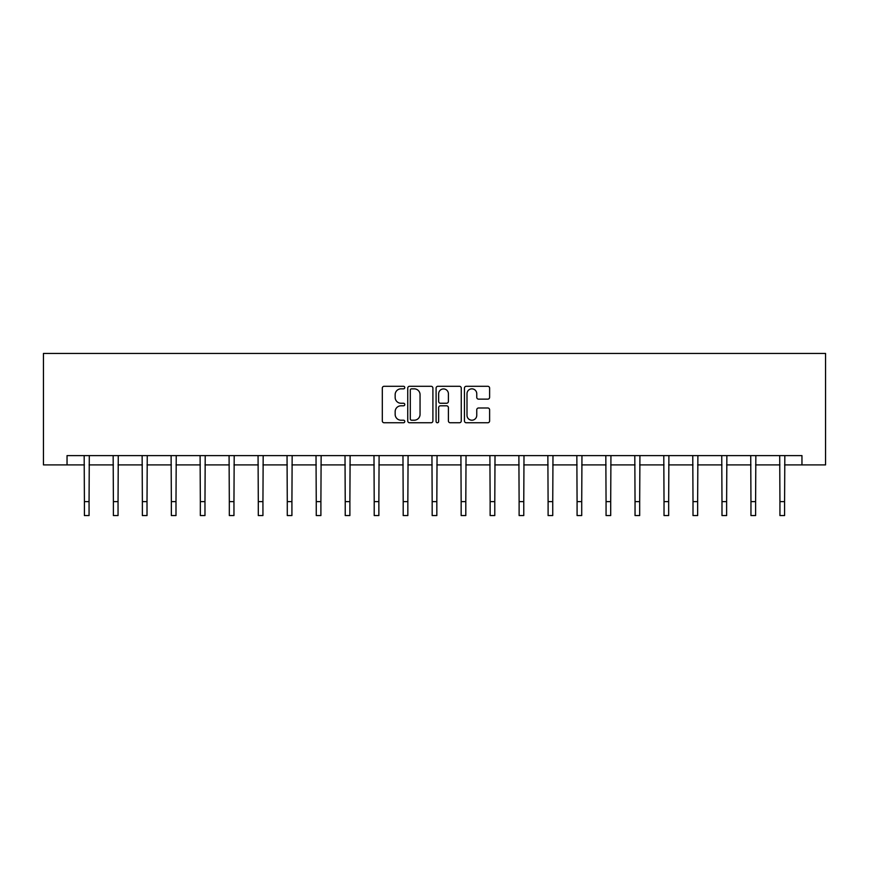 <?xml version="1.0" encoding="UTF-8"?>
<svg xmlns="http://www.w3.org/2000/svg" width="869" height="869" viewBox="0 0 869 869"><rect width="100%" height="100%" fill="white"/><g stroke="black" fill="none" stroke-linecap="round" stroke-linejoin="round"><path stroke-width="1.3" d="M404.78 387.563A1.282 1.282 0 0 0 403.498 386.292L384.131 386.292A1.825 1.825 0 0 0 382.306 388.117L382.306 420.933A1.825 1.825 0 0 0 384.131 422.758L403.498 422.758A1.282 1.282 0 0 0 404.78 421.487A1.282 1.282 0 0 0 403.498 420.205L400.989 420.205A5.833 5.833 0 0 1 395.156 414.372L395.156 411.634A5.833 5.833 0 0 1 400.989 405.801L403.498 405.801A1.282 1.282 0 0 0 404.78 404.53A1.282 1.282 0 0 0 403.498 403.249L400.989 403.249A5.833 5.833 0 0 1 395.156 397.415L395.156 394.678A5.833 5.833 0 0 1 400.989 388.845L403.498 388.845A1.282 1.282 0 0 0 404.78 387.563M487.791 399.143A1.825 1.825 0 0 0 489.616 397.318L489.616 388.117A1.825 1.825 0 0 0 487.791 386.292L466.273 386.292A1.825 1.825 0 0 0 464.448 388.117L464.448 420.933A1.825 1.825 0 0 0 466.273 422.758L487.791 422.758A1.825 1.825 0 0 0 489.616 420.933L489.616 409.81A1.825 1.825 0 0 0 487.791 407.995L478.58 407.995A1.825 1.825 0 0 0 476.755 409.81L476.755 415.328A4.877 4.877 0 0 1 471.878 420.205A4.877 4.877 0 0 1 467.001 415.328L467.001 393.722A4.877 4.877 0 0 1 471.878 388.845A4.877 4.877 0 0 1 476.755 393.722L476.755 397.318A1.825 1.825 0 0 0 478.58 399.143L487.791 399.143M67.043 464.904L67.043 455.617L801.957 455.617L801.957 464.904L825.55 464.904L825.55 353.433L43.45 353.433L43.45 464.904L84.412 464.904M432.903 388.117A1.825 1.825 0 0 0 431.078 386.292L409.56 386.292A1.825 1.825 0 0 0 407.746 388.117L407.746 420.933A1.825 1.825 0 0 0 409.56 422.758L431.078 422.758A1.825 1.825 0 0 0 432.903 420.933L432.903 388.117M437.922 386.292L459.44 386.292A1.825 1.825 0 0 1 461.254 388.117L461.254 420.933A1.825 1.825 0 0 1 459.44 422.758L450.229 422.758A1.825 1.825 0 0 1 448.404 420.933L448.404 407.626A1.825 1.825 0 0 0 446.579 405.801L440.474 405.801A1.825 1.825 0 0 0 438.649 407.626L438.649 421.487A1.282 1.282 0 0 1 437.368 422.758A1.282 1.282 0 0 1 436.097 421.487L436.097 388.117A1.825 1.825 0 0 1 437.922 386.292M89.062 464.904L113.394 464.904M118.043 464.904L142.375 464.904M147.013 464.904L171.356 464.904M175.994 464.904L200.337 464.904M204.975 464.904L229.318 464.904M233.957 464.904L258.299 464.904M262.938 464.904L287.281 464.904M291.919 464.904L316.251 464.904M320.9 464.904L345.232 464.904M349.881 464.904L374.213 464.904M378.862 464.904L403.194 464.904M407.843 464.904L432.175 464.904M436.825 464.904L461.157 464.904M465.806 464.904L490.138 464.904M494.787 464.904L519.119 464.904M523.768 464.904L548.1 464.904M552.749 464.904L577.081 464.904M581.719 464.904L606.062 464.904M610.701 464.904L635.043 464.904M639.682 464.904L664.025 464.904M668.663 464.904L693.006 464.904M697.644 464.904L721.987 464.904M726.625 464.904L750.957 464.904M755.606 464.904L779.938 464.904M784.588 464.904L801.957 464.904M411.569 388.845A1.282 1.282 0 0 0 410.298 390.116L410.298 418.934A1.282 1.282 0 0 0 411.569 420.205L414.209 420.205A5.833 5.833 0 0 0 420.053 414.372L420.053 394.678A5.833 5.833 0 0 0 414.209 388.845L411.569 388.845M448.404 393.809A4.877 4.877 0 0 0 443.527 388.932A4.877 4.877 0 0 0 438.649 393.809L438.649 401.424A1.825 1.825 0 0 0 440.474 403.249L446.579 403.249A1.825 1.825 0 0 0 448.404 401.424L448.404 393.809M84.174 455.617L84.412 501.63L89.062 501.63L89.29 455.617M84.412 501.63L84.412 515.567L89.062 515.567L89.062 501.63M113.155 455.617L113.394 501.63L118.043 501.63L118.271 455.617M113.394 501.63L113.394 515.567L118.043 515.567L118.043 501.63M142.136 455.617L142.375 501.63L147.013 501.63L147.252 455.617M142.375 501.63L142.375 515.567L147.013 515.567L147.013 501.63M171.117 455.617L171.356 501.63L175.994 501.63L176.233 455.617M171.356 501.63L171.356 515.567L175.994 515.567L175.994 501.63M200.098 455.617L200.337 501.63L204.975 501.63L205.214 455.617M200.337 501.63L200.337 515.567L204.975 515.567L204.975 501.63M229.079 455.617L229.318 501.63L233.957 501.63L234.195 455.617M229.318 501.63L229.318 515.567L233.957 515.567L233.957 501.63M258.06 455.617L258.299 501.63L262.938 501.63L263.177 455.617M258.299 501.63L258.299 515.567L262.938 515.567L262.938 501.63M287.042 455.617L287.281 501.63L291.919 501.63L292.158 455.617M287.281 501.63L287.281 515.567L291.919 515.567L291.919 501.63M316.023 455.617L316.251 501.63L320.9 501.63L321.139 455.617M316.251 501.63L316.251 515.567L320.9 515.567L320.9 501.63M345.004 455.617L345.232 501.63L349.881 501.63L350.12 455.617M345.232 501.63L345.232 515.567L349.881 515.567L349.881 501.63M373.985 455.617L374.213 501.63L378.862 501.63L379.101 455.617M374.213 501.63L374.213 515.567L378.862 515.567L378.862 501.63M402.966 455.617L403.194 501.63L407.843 501.63L408.082 455.617M403.194 501.63L403.194 515.567L407.843 515.567L407.843 501.63M431.947 455.617L432.175 501.63L436.825 501.63L437.053 455.617M432.175 501.63L432.175 515.567L436.825 515.567L436.825 501.63M460.918 455.617L461.157 501.63L465.806 501.63L466.034 455.617M461.157 501.63L461.157 515.567L465.806 515.567L465.806 501.63M489.899 455.617L490.138 501.63L494.787 501.63L495.015 455.617M490.138 501.63L490.138 515.567L494.787 515.567L494.787 501.63M518.88 455.617L519.119 501.63L523.768 501.63L523.996 455.617M519.119 501.63L519.119 515.567L523.768 515.567L523.768 501.63M547.861 455.617L548.1 501.63L552.749 501.63L552.977 455.617M548.1 501.63L548.1 515.567L552.749 515.567L552.749 501.63M576.842 455.617L577.081 501.63L581.719 501.63L581.958 455.617M577.081 501.63L577.081 515.567L581.719 515.567L581.719 501.63M605.823 455.617L606.062 501.63L610.701 501.63L610.94 455.617M606.062 501.63L606.062 515.567L610.701 515.567L610.701 501.63M634.804 455.617L635.043 501.63L639.682 501.63L639.921 455.617M635.043 501.63L635.043 515.567L639.682 515.567L639.682 501.63M663.786 455.617L664.025 501.63L668.663 501.63L668.902 455.617M664.025 501.63L664.025 515.567L668.663 515.567L668.663 501.63M692.767 455.617L693.006 501.63L697.644 501.63L697.883 455.617M693.006 501.63L693.006 515.567L697.644 515.567L697.644 501.63M721.748 455.617L721.987 501.63L726.625 501.63L726.864 455.617M721.987 501.63L721.987 515.567L726.625 515.567L726.625 501.63M750.729 455.617L750.957 501.63L755.606 501.63L755.845 455.617M750.957 501.63L750.957 515.567L755.606 515.567L755.606 501.63M779.71 455.617L779.938 501.63L784.588 501.63L784.826 455.617M779.938 501.63L779.938 515.567L784.588 515.567L784.588 501.63"/></g></svg>
